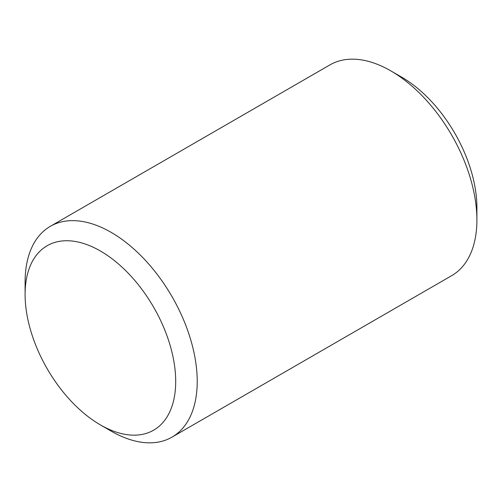 <?xml version="1.0" encoding="UTF-8"?>
<svg xmlns="http://www.w3.org/2000/svg" width="502" height="502" viewBox="0 0 502 502"><rect width="100%" height="100%" fill="white"/><g stroke="black" fill="none" stroke-linecap="round" stroke-linejoin="round"><path stroke-width="0.75" d="M25.1 294.473A106.493 61.482 60 0 1 100.4 251A106.493 61.482 60 0 1 175.7 381.42A106.493 61.482 60 0 1 100.4 424.899A106.493 61.482 60 0 1 25.1 294.473L25.1 282.055A121.704 70.267 60 0 1 50.307 226.339L329.99 64.865A121.704 70.267 60 0 1 390.845 70.889A121.704 70.267 60 0 1 390.845 70.895L401.6 77.101A106.493 61.482 60 0 1 476.9 207.527L476.9 219.945A121.704 70.267 60 0 1 451.693 275.661L172.01 437.135A121.704 70.267 60 0 1 111.155 431.111A121.704 70.267 60 0 1 111.155 431.105L100.4 424.899L111.155 431.111M401.6 77.101L390.845 70.895A121.704 70.267 60 0 1 476.9 219.945M50.307 226.339A121.704 70.267 60 0 1 111.155 232.37A121.704 70.267 60 0 1 190.666 339.616A121.704 70.267 60 0 1 172.01 437.135"/></g></svg>
